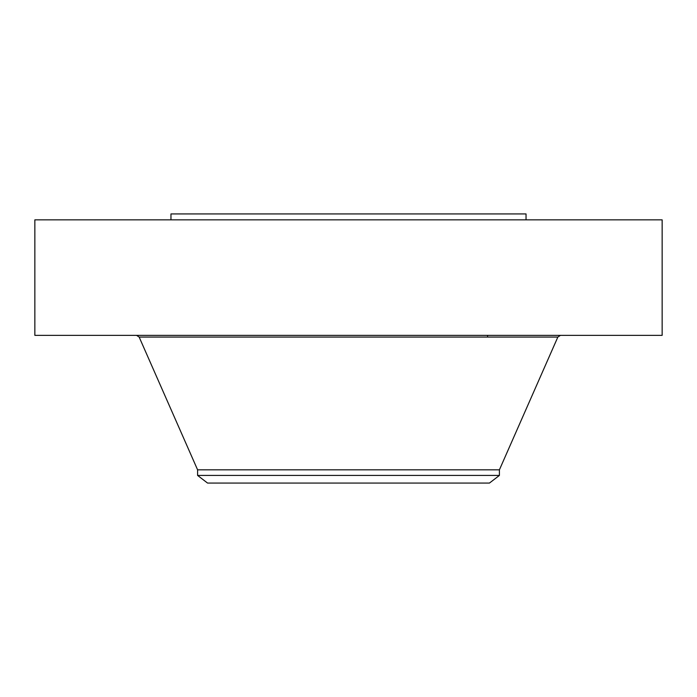 <?xml version="1.0" encoding="UTF-8"?>
<svg xmlns="http://www.w3.org/2000/svg" width="697" height="697" viewBox="0 0 697 697"><rect width="100%" height="100%" fill="white"/><g stroke="black" fill="none" stroke-linecap="round" stroke-linejoin="round"><path stroke-width="1.05" d="M34.85 219.843L662.15 219.843L662.15 335.362L34.85 335.362L34.85 219.843M170.965 219.843L170.965 213.927L526.035 213.927L526.035 219.843M197.591 475.424L499.409 475.424L489.433 483.073L207.567 483.073L197.591 475.424L197.591 469.83L499.409 469.83L557.844 337.06L560.44 335.362M197.591 469.83L139.156 337.06L557.844 337.06M487.569 337.06L487.569 335.362M499.409 475.424L499.409 469.83M139.156 337.06L136.56 335.362"/></g></svg>
